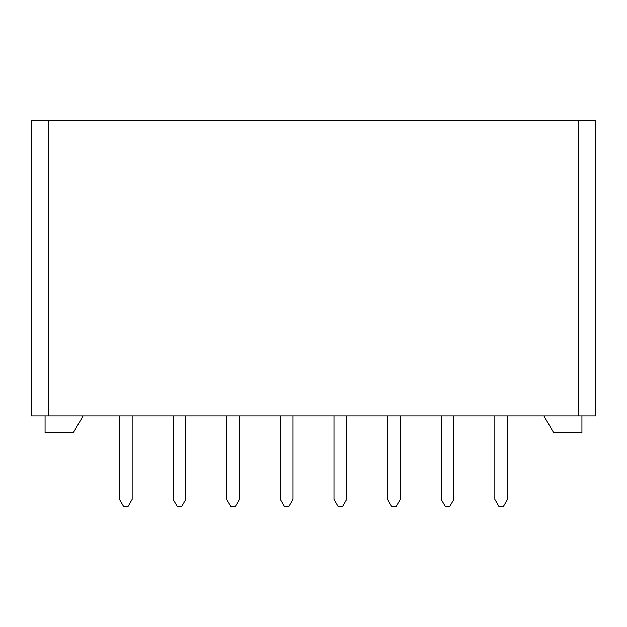 <?xml version="1.0" encoding="UTF-8"?>
<svg xmlns="http://www.w3.org/2000/svg" width="627" height="627" viewBox="0 0 627 627"><rect width="100%" height="100%" fill="white"/><g stroke="black" fill="none" stroke-linecap="round" stroke-linejoin="round"><path stroke-width="0.94" d="M578.76 415.881L595.65 415.881L595.65 120.345L578.76 120.345L578.76 415.881L31.35 415.881L31.35 120.345L578.76 120.345M581.927 415.881L581.927 432.771L553.68 432.771L543.93 415.881M83.07 415.881L73.32 432.771L45.073 432.771L45.073 415.881M119.498 415.881L119.498 499.343L123.723 506.655L127.947 506.655L132.164 499.343L132.164 415.881M173.123 415.881L173.123 499.343L177.339 506.655L181.564 506.655L185.788 499.343L185.788 415.881M226.739 415.881L226.739 499.343L230.963 506.655L235.18 506.655L239.404 499.343L239.404 415.881M280.355 415.881L280.355 499.343L284.58 506.655L288.796 506.655L293.021 499.343L293.021 415.881M333.972 415.881L333.972 499.343L338.196 506.655L342.42 506.655L346.637 499.343L346.637 415.881M387.596 415.881L387.596 499.343L391.812 506.655L396.037 506.655L400.261 499.343L400.261 415.881M441.212 415.881L441.212 499.343L445.429 506.655L449.653 506.655L453.877 499.343L453.877 415.881M494.828 415.881L494.828 499.343L499.053 506.655L503.269 506.655L507.494 499.343L507.494 415.881M48.24 120.345L48.24 415.881"/></g></svg>
